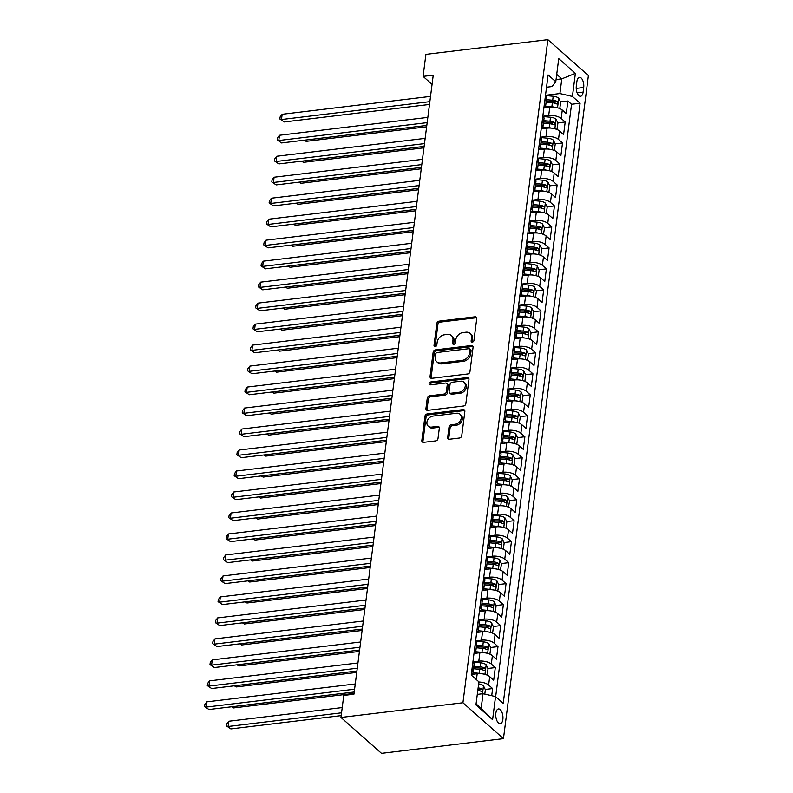 <?xml version="1.0" encoding="UTF-8"?>
<svg xmlns="http://www.w3.org/2000/svg" width="793" height="793" viewBox="0 0 793 793"><rect width="100%" height="100%" fill="white"/><g stroke="black" fill="none" stroke-linecap="round" stroke-linejoin="round"><path stroke-width="1.19" d="M472.36 342.13A1.596 1.239 -48.5 0 0 473.936 340.524L476.742 318.637A2.28 1.774 -48.5 0 0 476.256 317.17A2.28 1.774 -48.5 0 0 475.007 316.813L439.094 321.145A2.28 1.774 -48.5 0 0 436.834 323.445L434.029 345.332A1.596 1.239 -48.5 0 0 436.824 344.995L437.191 342.16A7.306 5.67 -48.5 0 1 444.417 334.805L447.411 334.438A7.306 5.67 -48.5 0 1 451.405 335.568A7.306 5.67 -48.5 0 1 452.952 340.266L452.585 343.091A1.596 1.239 -48.5 0 0 455.38 342.754L455.747 339.929A7.306 5.67 -48.5 0 1 462.973 332.564L465.967 332.208A7.306 5.67 -48.5 0 1 469.962 333.328A7.306 5.67 -48.5 0 1 471.508 338.026L471.141 340.861A1.596 1.239 -48.5 0 0 472.36 342.13M502.861 719.429A7.434 3.519 83.1 0 0 498.47 708.942A7.434 3.519 83.1 0 0 495.853 713.224A7.434 3.519 83.1 0 0 500.254 723.712A7.434 3.519 83.1 0 0 502.861 719.429M447.678 437.429A2.28 1.774 -48.5 0 0 448.154 438.896A2.28 1.774 -48.5 0 0 449.403 439.253L459.484 438.033A2.28 1.774 -48.5 0 0 461.744 435.734L464.857 411.428A2.28 1.774 -48.5 0 0 464.371 409.961A2.28 1.774 -48.5 0 0 463.122 409.604L427.209 413.936A2.28 1.774 -48.5 0 0 424.949 416.236L421.836 440.541A2.28 1.774 -48.5 0 0 422.312 442.008A2.28 1.774 -48.5 0 0 423.561 442.365L435.734 440.898A2.28 1.774 -48.5 0 0 437.994 438.598L439.332 428.19A2.28 1.774 -48.5 0 0 438.846 426.723A2.28 1.774 -48.5 0 0 437.597 426.376L431.561 427.1A6.106 4.748 -48.5 0 1 428.22 426.158A6.106 4.748 -48.5 0 1 427.516 420.26A6.106 4.748 -48.5 0 1 432.968 416.087L456.619 413.232A6.106 4.748 -48.5 0 1 459.96 414.174A6.106 4.748 -48.5 0 1 460.664 420.082A6.106 4.748 -48.5 0 1 455.202 424.255L451.267 424.731A2.28 1.774 -48.5 0 0 449.007 427.031L447.678 437.429L448.769 438.4A2.28 1.774 -48.5 0 0 448.838 439.233M547.874 39.65L425.9 54.36L423.085 76.386L433.246 75.166L353.946 694.202L343.775 695.431L340.96 717.457L462.934 702.757L547.874 39.65L588.396 75.543L503.456 738.64L462.934 702.757M467.692 373.979A2.28 1.774 -48.5 0 0 469.952 371.679L473.064 347.374A2.28 1.774 -48.5 0 0 472.578 345.907A2.28 1.774 -48.5 0 0 471.329 345.55L435.416 349.882A2.28 1.774 -48.5 0 0 433.156 352.181L430.044 376.487A2.28 1.774 -48.5 0 0 430.52 377.954A2.28 1.774 -48.5 0 0 431.769 378.311L467.692 373.979M468.96 379.401L465.848 403.706A2.28 1.774 -48.5 0 1 463.588 406.006L427.665 410.338A2.28 1.774 -48.5 0 1 426.416 409.981A2.28 1.774 -48.5 0 1 425.94 408.514L427.268 398.116A2.28 1.774 -48.5 0 1 429.528 395.816L444.09 394.062A2.28 1.774 -48.5 0 0 446.35 391.762L447.242 384.853A2.28 1.774 -48.5 0 0 446.756 383.386A2.28 1.774 -48.5 0 0 445.507 383.039L430.341 384.863A1.596 1.239 -48.5 0 1 430.708 381.978L467.226 377.577A2.28 1.774 -48.5 0 1 468.475 377.934A2.28 1.774 -48.5 0 1 468.96 379.401M491.71 695.709L492.622 688.572L485.227 689.464M477.812 690.356L479.795 690.118M478.883 682.02A9.298 3.856 7.3 0 1 488.627 685.033L489.697 676.637L493.692 680.176L495.308 667.587L487.913 668.479M480.34 669.391L482.481 669.133M472.995 661.848L478.794 661.154A9.298 3.856 7.3 0 1 491.313 664.048L492.384 655.652L496.378 659.201L497.994 646.602L490.599 647.494M483.036 648.406L485.167 648.149M475.681 640.863L481.49 640.169A9.298 3.856 7.3 0 1 493.999 643.064L495.07 634.668L499.075 638.216L500.68 625.618L493.296 626.51M485.722 627.422L487.854 627.164M478.377 619.878L484.176 619.184A9.298 3.856 7.3 0 1 496.686 622.079L497.766 613.683L501.761 617.232L503.377 604.633L495.982 605.525M488.409 606.437L490.55 606.179M481.064 598.893L486.862 598.2A9.298 3.856 7.3 0 1 499.372 601.094L500.452 592.698L504.447 596.247L506.063 583.648L498.668 584.54M491.095 585.452L493.236 585.194M483.75 577.909L489.549 577.215A9.298 3.856 7.3 0 1 502.058 580.109L503.139 571.723L507.133 575.262L508.749 562.673L501.354 563.555M493.781 564.477L495.922 564.22M486.436 556.924L492.235 556.23A9.298 3.856 7.3 0 1 504.754 559.124L505.825 550.739L509.82 554.277L511.435 541.688L504.041 542.571M496.477 543.492L498.609 543.235M489.122 535.939L494.931 535.245A9.298 3.856 7.3 0 1 507.441 538.14L508.511 529.754L512.516 533.293L514.122 520.704L506.737 521.586M499.164 522.508L501.295 522.25M491.819 514.954L497.617 514.26A9.298 3.856 7.3 0 1 510.127 517.155L511.207 508.769L515.202 512.308L516.818 499.719L509.423 500.611M501.85 501.523L503.981 501.265M494.505 493.98L500.304 493.276A9.298 3.856 7.3 0 1 512.813 496.17L513.894 487.784L517.888 491.323L519.504 478.734L512.109 479.626M504.536 480.538L506.677 480.28M497.191 472.995L502.99 472.291A9.298 3.856 7.3 0 1 515.5 475.195L516.58 466.799L520.575 470.338L522.19 457.749L514.796 458.641M507.223 459.553L509.364 459.296M499.877 452.01L505.676 451.306A9.298 3.856 7.3 0 1 518.196 454.211L519.266 445.815L523.261 449.353L524.877 436.765L517.482 437.657M509.909 438.569L512.05 438.311M502.564 431.025L508.372 430.321A9.298 3.856 7.3 0 1 520.882 433.226L521.953 424.83L525.957 428.369L527.563 415.78L520.178 416.672M512.605 417.584L514.736 417.326M505.25 410.04L511.059 409.337A9.298 3.856 7.3 0 1 523.568 412.241L524.639 403.845L528.644 407.384L530.249 394.795L522.865 395.687M515.291 396.599L517.423 396.341M507.946 389.056L513.745 388.352A9.298 3.856 7.3 0 1 526.255 391.256L527.335 382.86L531.33 386.399L532.946 373.81L525.551 374.702M517.978 375.614L520.119 375.357M510.633 368.071L516.431 367.367A9.298 3.856 7.3 0 1 528.941 370.272L530.021 361.876L534.016 365.414L535.632 352.826L528.237 353.718M520.664 354.63L522.805 354.372M513.319 347.086L519.118 346.382A9.298 3.856 7.3 0 1 531.637 349.287L532.708 340.891L536.702 344.43L538.318 331.841L530.923 332.733M523.35 333.645L525.491 333.387M516.005 326.101L521.804 325.398A9.298 3.856 7.3 0 1 534.323 328.302L535.394 319.906L539.389 323.445L541.004 310.856L533.62 311.748M526.046 312.66L528.178 312.402M518.691 305.117L524.5 304.413A9.298 3.856 7.3 0 1 537.01 307.317L538.08 298.921L542.085 302.46L543.691 289.871L536.306 290.763M528.733 291.675L530.864 291.418M521.388 284.132L527.186 283.428A9.298 3.856 7.3 0 1 539.696 286.332L540.776 277.937L544.771 281.475L546.387 268.886L538.992 269.779M531.419 270.691L533.56 270.433M524.074 263.147L529.873 262.443A9.298 3.856 7.3 0 1 542.382 265.348L543.463 256.952L547.457 260.491L549.073 247.902L541.678 248.794M534.105 249.706L536.246 249.448M526.76 242.162L532.559 241.459A9.298 3.856 7.3 0 1 545.069 244.363L546.149 235.967L550.144 239.506L551.759 226.917L544.365 227.809M536.792 228.721L538.933 228.463M529.446 221.178L535.245 220.474A9.298 3.856 7.3 0 1 547.765 223.378L548.835 214.982L552.83 218.521L554.446 205.932L547.051 206.824M539.488 207.736L541.619 207.479M532.133 200.193L537.941 199.499A9.298 3.856 7.3 0 1 550.451 202.393L551.522 193.998L555.526 197.536L557.132 184.947L549.747 185.84M542.174 186.751L544.305 186.494M534.829 179.208L540.628 178.514A9.298 3.856 7.3 0 1 553.137 181.409L554.218 173.013L558.213 176.552L559.828 163.963L552.434 164.855M544.86 165.767L546.992 165.509M537.515 158.223L543.314 157.529A9.298 3.856 7.3 0 1 555.824 160.424L556.904 152.028L560.899 155.567L562.515 142.978L555.12 143.87M547.547 144.782L549.688 144.524M540.202 137.239L546 136.545A9.298 3.856 7.3 0 1 558.51 139.439L559.59 131.043L563.585 134.592L565.201 121.993L561.206 118.454A9.298 3.856 -172.7 0 0 548.687 115.56L542.888 116.254M550.233 123.797L552.374 123.539M557.806 122.885L565.201 121.993M489.697 676.637A9.298 3.856 -172.7 0 0 477.188 673.743L471.31 674.446M492.384 655.652A9.298 3.856 -172.7 0 0 479.874 652.758L473.996 653.462M495.07 634.668A9.298 3.856 -172.7 0 0 482.56 631.773L476.692 632.477M497.766 613.683A9.298 3.856 -172.7 0 0 485.247 610.788L479.378 611.492M500.452 592.698A9.298 3.856 -172.7 0 0 487.933 589.804L482.065 590.507M503.139 571.723A9.298 3.856 -172.7 0 0 490.629 568.819L484.751 569.523M505.825 550.739A9.298 3.856 -172.7 0 0 493.315 547.834L487.437 548.538M508.511 529.754A9.298 3.856 -172.7 0 0 496.002 526.849L490.133 527.563M511.207 508.769A9.298 3.856 -172.7 0 0 498.688 505.865L492.82 506.578M513.894 487.784A9.298 3.856 -172.7 0 0 501.374 484.88L495.506 485.594M516.58 466.799A9.298 3.856 -172.7 0 0 504.07 463.895L498.192 464.609M519.266 445.815A9.298 3.856 -172.7 0 0 506.757 442.91L500.879 443.624M521.953 424.83A9.298 3.856 -172.7 0 0 509.443 421.926L503.565 422.639M524.639 403.845A9.298 3.856 -172.7 0 0 512.129 400.941L506.261 401.654M527.335 382.86A9.298 3.856 -172.7 0 0 514.816 379.956L508.947 380.67M530.021 361.876A9.298 3.856 -172.7 0 0 517.512 358.971L511.634 359.685M532.708 340.891A9.298 3.856 -172.7 0 0 520.198 337.987L514.32 338.7M535.394 319.906A9.298 3.856 -172.7 0 0 522.884 317.012L517.006 317.715M538.08 298.921A9.298 3.856 -172.7 0 0 525.571 296.027L519.702 296.731M540.776 277.937A9.298 3.856 -172.7 0 0 528.257 275.042L522.389 275.746M543.463 256.952A9.298 3.856 -172.7 0 0 530.943 254.057L525.075 254.761M546.149 235.967A9.298 3.856 -172.7 0 0 533.639 233.073L527.761 233.776M548.835 214.982A9.298 3.856 -172.7 0 0 536.326 212.088L530.448 212.792M551.522 193.998A9.298 3.856 -172.7 0 0 539.012 191.103L533.144 191.807M554.218 173.013A9.298 3.856 -172.7 0 0 541.698 170.118L535.83 170.822M556.904 152.028A9.298 3.856 -172.7 0 0 544.385 149.134L538.516 149.837M559.59 131.043A9.298 3.856 -172.7 0 0 547.081 128.149L541.203 128.853M576.908 81.481L576.313 86.1A7.206 3.41 83.1 0 0 580.575 96.26A7.206 3.41 83.1 0 0 583.103 92.117L583.698 87.498A7.206 3.41 83.1 0 0 579.435 77.337A7.206 3.41 83.1 0 0 576.908 81.481M476.078 703.887L481.153 708.387L483.036 693.697L495.546 696.591L503.218 703.381L580.099 103.229L572.427 96.439L559.917 93.544L545.574 95.269M495.546 696.591L492.592 719.677L475.939 704.937L478.903 681.851L471.23 675.061L548.112 74.909L555.784 81.699L558.738 58.613L575.381 73.362L572.427 96.439M495.665 696.7L571.555 104.26L567.887 101.008L566.271 113.607L562.277 110.058A9.298 3.856 -172.7 0 0 549.767 107.164L543.889 107.868M543.909 107.759A9.298 3.856 -172.7 0 0 545.643 105.875A9.298 3.856 -172.7 0 0 544.553 103.714L544.434 103.605M545.643 105.875L546.724 97.48A9.298 3.856 -172.7 0 0 545.634 95.319L545.515 95.219M471.855 670.184L471.974 670.293A9.298 3.856 7.3 0 1 473.064 672.454A9.298 3.856 7.3 0 1 471.329 674.337M473.064 672.454L474.145 664.058A9.298 3.856 -172.7 0 0 473.054 661.897L472.935 661.798M474.541 649.199L474.66 649.308A9.298 3.856 7.3 0 1 475.75 651.469A9.298 3.856 7.3 0 1 474.016 653.353M475.75 651.469L476.831 643.073A9.298 3.856 -172.7 0 0 475.741 640.913L475.622 640.813M477.237 628.215L477.346 628.324A9.298 3.856 7.3 0 1 478.447 630.485A9.298 3.856 7.3 0 1 476.702 632.368M478.447 630.485L479.517 622.089A9.298 3.856 -172.7 0 0 478.427 619.928L478.308 619.829M479.924 607.23L480.043 607.339A9.298 3.856 7.3 0 1 481.133 609.5A9.298 3.856 7.3 0 1 479.388 611.383M481.133 609.5L482.203 601.104A9.298 3.856 -172.7 0 0 481.113 598.943L480.994 598.844M482.61 586.245L482.729 586.354A9.298 3.856 7.3 0 1 483.819 588.515A9.298 3.856 7.3 0 1 482.075 590.398M483.819 588.515L484.89 580.119A9.298 3.856 -172.7 0 0 483.799 577.958L483.69 577.859M485.296 565.26L485.415 565.369A9.298 3.856 7.3 0 1 486.505 567.53A9.298 3.856 7.3 0 1 484.771 569.414M486.505 567.53L487.586 559.134A9.298 3.856 -172.7 0 0 486.496 556.973L486.377 556.874M487.982 544.285L488.101 544.385A9.298 3.856 7.3 0 1 489.192 546.546A9.298 3.856 7.3 0 1 487.457 548.429M489.192 546.546L490.272 538.15A9.298 3.856 -172.7 0 0 489.182 535.989L489.063 535.89M490.679 523.301L490.788 523.4A9.298 3.856 7.3 0 1 491.888 525.561A9.298 3.856 7.3 0 1 490.143 527.444M491.888 525.561L492.959 517.165A9.298 3.856 -172.7 0 0 491.868 515.004L491.749 514.905M493.365 502.316L493.484 502.415A9.298 3.856 7.3 0 1 494.574 504.576A9.298 3.856 7.3 0 1 492.83 506.459M494.574 504.576L495.645 496.18A9.298 3.856 -172.7 0 0 494.554 494.019L494.435 493.92M496.051 481.331L496.17 481.43A9.298 3.856 7.3 0 1 497.261 483.591A9.298 3.856 7.3 0 1 495.516 485.475M497.261 483.591L498.331 475.195A9.298 3.856 -172.7 0 0 497.241 473.034L497.122 472.935M498.738 460.346L498.856 460.446A9.298 3.856 7.3 0 1 499.947 462.606A9.298 3.856 7.3 0 1 498.212 464.49M499.947 462.606L501.027 454.211A9.298 3.856 -172.7 0 0 499.927 452.05L499.818 451.951M501.424 439.362L501.543 439.461A9.298 3.856 7.3 0 1 502.633 441.622A9.298 3.856 7.3 0 1 500.898 443.505M502.633 441.622L503.714 433.236A9.298 3.856 -172.7 0 0 502.623 431.065L502.504 430.966M504.12 418.377L504.229 418.476A9.298 3.856 7.3 0 1 505.329 420.637A9.298 3.856 7.3 0 1 503.585 422.53M505.329 420.637L506.4 412.251A9.298 3.856 -172.7 0 0 505.31 410.08L505.191 409.981M506.806 397.392L506.925 397.491A9.298 3.856 7.3 0 1 508.016 399.652A9.298 3.856 7.3 0 1 506.271 401.545M508.016 399.652L509.086 391.266A9.298 3.856 -172.7 0 0 507.996 389.095L507.877 388.996M509.493 376.407L509.612 376.506A9.298 3.856 7.3 0 1 510.702 378.667A9.298 3.856 7.3 0 1 508.957 380.561M510.702 378.667L511.772 370.281A9.298 3.856 -172.7 0 0 510.682 368.121L510.563 368.011M512.179 355.423L512.298 355.522A9.298 3.856 7.3 0 1 513.388 357.683A9.298 3.856 7.3 0 1 511.644 359.576M513.388 357.683L514.469 349.297A9.298 3.856 -172.7 0 0 513.368 347.136L513.259 347.027M514.865 334.438L514.984 334.537A9.298 3.856 7.3 0 1 516.074 336.698A9.298 3.856 7.3 0 1 514.34 338.591M516.074 336.698L517.155 328.312A9.298 3.856 -172.7 0 0 516.065 326.151L515.946 326.042M517.551 313.453L517.67 313.552A9.298 3.856 7.3 0 1 518.761 315.723A9.298 3.856 7.3 0 1 517.026 317.606M518.761 315.723L519.841 307.327A9.298 3.856 -172.7 0 0 518.751 305.166L518.632 305.057M520.248 292.468L520.357 292.567A9.298 3.856 7.3 0 1 521.457 294.738A9.298 3.856 7.3 0 1 519.712 296.622M521.457 294.738L522.528 286.342A9.298 3.856 -172.7 0 0 521.437 284.181L521.318 284.072M522.934 271.484L523.053 271.593A9.298 3.856 7.3 0 1 524.143 273.754A9.298 3.856 7.3 0 1 522.399 275.637M524.143 273.754L525.214 265.358A9.298 3.856 -172.7 0 0 524.123 263.197L524.004 263.088M525.62 250.499L525.739 250.608A9.298 3.856 7.3 0 1 526.83 252.769A9.298 3.856 7.3 0 1 525.085 254.652M526.83 252.769L527.91 244.373A9.298 3.856 -172.7 0 0 526.81 242.212L526.701 242.103M528.307 229.514L528.425 229.623A9.298 3.856 7.3 0 1 529.516 231.784A9.298 3.856 7.3 0 1 527.781 233.667M529.516 231.784L530.596 223.388A9.298 3.856 -172.7 0 0 529.506 221.227L529.387 221.118M530.993 208.529L531.112 208.638A9.298 3.856 7.3 0 1 532.202 210.799A9.298 3.856 7.3 0 1 530.467 212.683M532.202 210.799L533.283 202.403A9.298 3.856 -172.7 0 0 532.192 200.242L532.073 200.133M533.689 187.544L533.798 187.654A9.298 3.856 7.3 0 1 534.898 189.814A9.298 3.856 7.3 0 1 533.154 191.698M534.898 189.814L535.969 181.419A9.298 3.856 -172.7 0 0 534.879 179.258L534.76 179.149M536.375 166.56L536.494 166.669A9.298 3.856 7.3 0 1 537.585 168.83A9.298 3.856 7.3 0 1 535.84 170.713M537.585 168.83L538.655 160.434A9.298 3.856 -172.7 0 0 537.565 158.273L537.446 158.164M539.062 145.575L539.181 145.684A9.298 3.856 7.3 0 1 540.271 147.845A9.298 3.856 7.3 0 1 538.526 149.728M540.271 147.845L541.341 139.449A9.298 3.856 -172.7 0 0 540.251 137.288L540.132 137.189M541.748 124.59L541.867 124.699A9.298 3.856 7.3 0 1 542.957 126.86A9.298 3.856 7.3 0 1 541.222 128.744M542.957 126.86L544.038 118.464A9.298 3.856 -172.7 0 0 542.937 116.303L542.828 116.204M558.51 139.439L562.515 142.978M555.824 160.424L559.828 163.963M553.137 181.409L557.132 184.947M550.451 202.393L554.446 205.932M547.765 223.378L551.759 226.917M545.069 244.363L549.073 247.902M542.382 265.348L546.387 268.886M539.696 286.332L543.691 289.871M537.01 307.317L541.004 310.856M534.323 328.302L538.318 331.841M531.637 349.287L535.632 352.826M528.941 370.272L532.946 373.81M526.255 391.256L530.249 394.795M523.568 412.241L527.563 415.78M520.882 433.226L524.877 436.765M518.196 454.211L522.19 457.749M515.5 475.195L519.504 478.734M512.813 496.17L516.818 499.719M510.127 517.155L514.122 520.704M507.441 538.14L511.435 541.688M504.754 559.124L508.749 562.673M502.058 580.109L506.063 583.648M499.372 601.094L503.377 604.633M496.686 622.079L500.68 625.618M493.999 643.064L497.994 646.602M491.313 664.048L495.308 667.587M488.627 685.033L492.622 688.572M483.036 693.697L477.297 694.39M559.917 93.544L561.801 78.854L556.726 74.354M556.062 79.548L561.801 78.854L575.381 73.362M546.536 87.22L552.027 86.556L555.784 81.699M340.96 717.457L381.483 753.35L503.456 738.64M423.085 76.386L432.066 84.345M552.919 102.812L555.06 102.555M560.492 101.9L567.887 101.008M571.555 104.26L580.099 103.229M492.592 719.677L481.153 708.387M472.231 342.14A1.596 1.239 -48.5 0 1 472.241 341.833L472.598 338.998A7.306 5.67 -48.5 0 0 471.062 334.299L469.962 333.328M451.405 335.568L452.506 336.539A7.306 5.67 -48.5 0 1 454.042 341.238L453.685 344.063A1.596 1.239 -48.5 0 0 453.675 344.38M476.672 317.805A2.28 1.774 -48.5 0 0 476.107 317.785L440.184 322.117A2.28 1.774 -48.5 0 0 437.924 324.416L435.129 346.303A1.596 1.239 -48.5 0 0 435.119 346.62M472.995 346.541A2.28 1.774 -48.5 0 0 472.42 346.521L436.507 350.853A2.28 1.774 -48.5 0 0 434.247 353.153L431.134 377.458A2.28 1.774 -48.5 0 0 431.204 378.291M469.981 349.971A1.596 1.239 -48.5 0 0 468.762 348.702L437.24 352.498A1.596 1.239 -48.5 0 0 435.654 354.114L435.278 357.098A7.306 5.67 -48.5 0 0 436.814 361.796A7.306 5.67 -48.5 0 0 440.819 362.916L462.369 360.319A7.306 5.67 -48.5 0 0 469.595 352.954L469.981 349.971L471.072 350.942A1.596 1.239 -48.5 0 0 470.735 349.911L469.634 348.95M436.814 361.796L437.914 362.768A7.306 5.67 -48.5 0 0 441.909 363.888L440.819 362.916M471.072 350.942L470.685 353.926A7.306 5.67 -48.5 0 1 463.459 361.291L441.909 363.888M446.756 383.386L447.847 384.357A2.28 1.774 -48.5 0 1 448.332 385.824L447.45 392.723A2.28 1.774 -48.5 0 1 445.19 395.023L430.619 396.787A2.28 1.774 -48.5 0 0 428.369 399.087L427.031 409.485A2.28 1.774 -48.5 0 0 427.1 410.318M468.891 378.568A2.28 1.774 -48.5 0 0 468.326 378.548L431.808 382.95A1.596 1.239 -48.5 0 0 430.222 384.873M459.206 392.238A6.106 4.748 -48.5 0 0 464.668 388.064A6.106 4.748 -48.5 0 0 463.964 382.157A6.106 4.748 -48.5 0 0 460.624 381.215L452.288 382.216A2.28 1.774 -48.5 0 0 450.027 384.516L449.145 391.425A2.28 1.774 -48.5 0 0 449.631 392.892A2.28 1.774 -48.5 0 0 450.88 393.239L459.206 392.238L460.307 393.209A6.106 4.748 -48.5 0 0 465.759 389.036A6.106 4.748 -48.5 0 0 465.055 383.128L463.964 382.157M449.631 392.892L450.721 393.853A2.28 1.774 -48.5 0 0 451.97 394.21L450.88 393.239M460.307 393.209L451.97 394.21M459.96 414.174L461.05 415.145A6.106 4.748 -48.5 0 1 461.754 421.053A6.106 4.748 -48.5 0 1 456.302 425.226L452.357 425.702A2.28 1.774 -48.5 0 0 450.097 428.002L448.769 438.4M428.22 426.158L429.31 427.13A6.106 4.748 -48.5 0 0 432.661 428.071L431.561 427.1M439.263 427.368A2.28 1.774 -48.5 0 0 438.688 427.348L432.661 428.071M464.787 410.596A2.28 1.774 -48.5 0 0 464.222 410.576L428.299 414.908A2.28 1.774 -48.5 0 0 426.039 417.207L422.927 441.513A2.28 1.774 -48.5 0 0 422.996 442.345M559.818 108.472L560.631 102.178L558.708 98.134A6.156 2.557 -172.7 0 0 553.197 96.25L545.881 95.566M554.287 107.174A6.156 2.557 -172.7 0 0 551.859 106.738L545.584 106.153M546.764 107.521L544.652 107.323M304.76 140.133L306.128 141.352L426.624 126.821M546.119 102.168L552.364 102.753A6.156 2.557 7.3 0 1 556.795 103.942C558.084 103.814 558.193 102.981 557.122 101.425A6.156 2.557 -172.7 0 0 552.691 100.235L546.446 99.65M546.288 100.899L552.771 101.504A3.142 1.299 7.3 0 1 554.198 101.782L557.122 101.425M306.128 141.352L304.234 140.202M429.856 101.643L281.485 119.525L282.159 114.281L430.53 96.389M429.499 104.438L284.231 121.953L279.87 119L280.137 116.898L282.159 114.281M284.231 121.953L279.87 119M556.904 129.467L557.935 123.163L556.012 119.119A6.156 2.557 -172.7 0 0 550.511 117.235L543.195 116.541M551.591 128.159A6.156 2.557 -172.7 0 0 549.162 127.723L542.898 127.138M544.077 128.506L541.966 128.307M302.074 161.118L303.441 162.337L423.938 147.805M543.433 123.153L549.678 123.738A6.156 2.557 7.3 0 1 554.109 124.927C555.397 124.798 555.506 123.956 554.436 122.409A6.156 2.557 -172.7 0 0 549.995 121.22L543.76 120.635M543.601 121.884L550.084 122.489A3.142 1.299 7.3 0 1 551.512 122.766L554.436 122.409M303.441 162.337L301.548 161.187M554.218 150.452L555.249 144.148L553.326 140.103A6.156 2.557 -172.7 0 0 547.824 138.22L540.509 137.526M548.905 149.143A6.156 2.557 -172.7 0 0 546.476 148.707L540.211 148.122M541.391 149.49L539.28 149.292M299.387 182.103L300.755 183.322L421.252 168.79M540.747 144.138L546.992 144.722A6.156 2.557 7.3 0 1 551.422 145.912C552.711 145.783 552.81 144.941 551.75 143.394A6.156 2.557 -172.7 0 0 547.309 142.205L541.064 141.62M540.905 142.869L547.398 143.474A3.142 1.299 7.3 0 1 548.815 143.751L551.75 143.394M300.755 183.322L298.862 182.172M551.759 171.427L552.562 165.132L550.639 161.088A6.156 2.557 -172.7 0 0 545.138 159.205L537.823 158.511M546.218 170.128A6.156 2.557 -172.7 0 0 543.79 169.692L537.525 169.107M538.705 170.475L536.583 170.277M296.701 203.087L298.069 204.307L418.565 189.775M538.06 165.122L544.305 165.707A6.156 2.557 7.3 0 1 548.736 166.897C550.015 166.768 550.124 165.925 549.053 164.379A6.156 2.557 -172.7 0 0 544.622 163.189L538.378 162.605M538.219 163.854L544.712 164.458A3.142 1.299 7.3 0 1 546.129 164.736L549.053 164.379M298.069 204.307L296.176 203.157M548.845 192.421L549.876 186.117L547.953 182.073A6.156 2.557 -172.7 0 0 542.442 180.189L535.136 179.496M543.532 191.113A6.156 2.557 -172.7 0 0 541.104 190.677L534.829 190.092M536.018 191.46L533.897 191.262M294.005 224.072L295.383 225.291L415.879 210.76M535.374 186.107L541.609 186.692A6.156 2.557 7.3 0 1 546.05 187.882C547.329 187.753 547.438 186.91 546.367 185.364A6.156 2.557 -172.7 0 0 541.936 184.174L535.691 183.589M535.533 184.828L542.015 185.443A3.142 1.299 7.3 0 1 543.443 185.721L546.367 185.364M295.383 225.291L293.489 224.141M427.169 122.628L278.799 140.51L279.473 135.266L427.833 117.374M426.803 125.423L281.535 142.938L277.183 139.984L277.451 137.883L279.473 135.266M281.535 142.938L277.183 139.984M424.473 143.612L276.113 161.494L276.787 156.251L425.147 138.359M424.116 146.408L278.849 163.923L274.497 160.969L274.765 158.868L276.787 156.251M278.849 163.923L274.497 160.969M421.787 164.597L273.426 182.479L274.1 177.236L422.461 159.343M421.43 167.392L276.162 184.908L271.801 181.954L272.078 179.852L274.1 177.236M276.162 184.908L271.801 181.954M419.101 185.582L270.74 203.464L271.404 198.22L419.775 180.328M418.744 188.377L273.476 205.893L269.114 202.939L269.382 200.837L271.404 198.22M273.476 205.893L269.114 202.939M546.377 213.396L547.19 207.102L545.267 203.058A6.156 2.557 -172.7 0 0 539.755 201.174L532.45 200.48M540.846 212.098A6.156 2.557 -172.7 0 0 538.417 211.662L532.143 211.077M533.322 212.445L531.211 212.246M291.318 245.057L292.686 246.276L413.183 231.744M532.678 207.092L538.923 207.677A6.156 2.557 7.3 0 1 543.354 208.866C544.642 208.737 544.751 207.895 543.681 206.349A6.156 2.557 -172.7 0 0 539.25 205.159L533.005 204.574M532.846 205.813L539.329 206.428A3.142 1.299 7.3 0 1 540.757 206.705L543.681 206.349M292.686 246.276L290.793 245.126M416.414 206.567L268.044 224.449L268.718 219.205L417.088 201.313M416.057 209.362L270.79 226.877L266.428 223.923L266.696 221.822L268.718 219.205M270.79 226.877L266.428 223.923M543.463 234.391L544.494 228.087L542.571 224.042A6.156 2.557 -172.7 0 0 537.069 222.159L529.754 221.465M538.16 233.083A6.156 2.557 -172.7 0 0 535.721 232.646L529.456 232.062M530.636 233.429L528.525 233.231M288.632 266.042L290 267.261L410.496 252.729M529.992 228.077L536.237 228.662A6.156 2.557 7.3 0 1 540.667 229.851C541.956 229.722 542.065 228.88 540.995 227.333A6.156 2.557 -172.7 0 0 536.564 226.144L530.319 225.559M530.16 226.798L536.643 227.413A3.142 1.299 7.3 0 1 538.07 227.69L540.995 227.333M290 267.261L288.107 266.111M413.728 227.541L265.358 245.433L266.032 240.19L414.392 222.298M413.361 230.347L268.103 247.862L263.742 244.908L264.01 242.807L266.032 240.19M268.103 247.862L263.742 244.908M540.776 255.376L541.807 249.071L539.884 245.027A6.156 2.557 -172.7 0 0 534.383 243.134L527.067 242.45M535.463 254.067A6.156 2.557 -172.7 0 0 533.035 253.631L526.77 253.046M527.95 254.414L525.838 254.216M285.946 287.026L287.314 288.246L407.81 273.714M527.305 249.061L533.55 249.646A6.156 2.557 7.3 0 1 537.981 250.836C539.27 250.707 539.369 249.864 538.308 248.318A6.156 2.557 -172.7 0 0 533.867 247.129L527.623 246.544M527.464 247.783L533.957 248.397A3.142 1.299 7.3 0 1 535.374 248.675L538.308 248.318M287.314 288.246L285.421 287.086M411.032 248.526L262.671 266.418L263.345 261.175L411.706 243.282M410.675 251.331L265.407 268.847L261.056 265.893L261.323 263.791L263.345 261.175M265.407 268.847L261.056 265.893M538.318 276.351L539.121 270.056L537.198 266.012A6.156 2.557 -172.7 0 0 531.697 264.119L524.381 263.435M532.777 275.052A6.156 2.557 -172.7 0 0 530.348 274.616L524.084 274.031M525.263 275.399L523.152 275.201M283.26 308.011L284.628 309.23L405.124 294.699M524.619 270.046L530.864 270.631A6.156 2.557 7.3 0 1 535.295 271.821C536.574 271.692 536.683 270.849 535.612 269.303A6.156 2.557 -172.7 0 0 531.181 268.113L524.936 267.528M524.778 268.768L531.27 269.382A3.142 1.299 7.3 0 1 532.688 269.66L535.612 269.303M284.628 309.23L282.734 308.071M408.345 269.511L259.985 287.403L260.659 282.159L409.019 264.267M407.989 272.316L262.721 289.832L258.369 286.878L258.637 284.776L260.659 282.159M262.721 289.832L258.369 286.878M535.404 297.345L536.435 291.041L534.512 286.997A6.156 2.557 -172.7 0 0 529 285.103L521.695 284.419M530.091 296.037A6.156 2.557 -172.7 0 0 527.662 295.601L521.398 295.016M522.577 296.384L520.456 296.185M280.563 328.996L281.941 330.215L402.438 315.683M521.933 291.031L528.168 291.616A6.156 2.557 7.3 0 1 532.609 292.805C533.887 292.676 533.996 291.834 532.926 290.288A6.156 2.557 -172.7 0 0 528.495 289.098L522.25 288.513M522.091 289.752L528.584 290.367A3.142 1.299 7.3 0 1 530.002 290.644L532.926 290.288M281.941 330.215L280.048 329.055M405.659 290.496L257.299 308.388L257.973 303.144L406.333 285.252M405.302 293.301L260.035 310.816L255.673 307.862L255.941 305.761L257.973 303.144M260.035 310.816L255.673 307.862M532.718 318.33L533.748 312.016L531.825 307.981A6.156 2.557 -172.7 0 0 526.314 306.088L519.009 305.404M527.404 317.022A6.156 2.557 -172.7 0 0 524.976 316.585L518.701 315.991M519.881 317.369L517.77 317.17M277.877 349.981L279.255 351.2L399.741 336.668M519.237 312.016L525.481 312.601A6.156 2.557 7.3 0 1 529.912 313.79C531.201 313.661 531.31 312.819 530.239 311.272A6.156 2.557 -172.7 0 0 525.809 310.083L519.564 309.488M519.405 310.737L525.888 311.352A3.142 1.299 7.3 0 1 527.315 311.629L530.239 311.272M279.255 351.2L277.352 350.04M402.973 311.48L254.612 329.373L255.277 324.129L403.647 306.237M402.616 314.286L257.348 331.791L252.987 328.847L253.254 326.746L255.277 324.129M257.348 331.791L252.987 328.847M530.031 339.315L531.052 333.001L529.129 328.966A6.156 2.557 -172.7 0 0 523.628 327.073L516.312 326.389M524.718 338.006A6.156 2.557 -172.7 0 0 522.29 337.57L516.015 336.975M517.195 338.353L515.083 338.155M275.191 370.965L276.559 372.175L397.055 357.653M516.55 332.991L522.795 333.585A6.156 2.557 7.3 0 1 527.226 334.775C528.515 334.646 528.624 333.803 527.553 332.257A6.156 2.557 -172.7 0 0 523.122 331.068L516.877 330.473M516.719 331.722L523.202 332.336A3.142 1.299 7.3 0 1 524.629 332.604L527.553 332.257M276.559 372.175L274.665 371.025M400.287 332.465L251.916 350.357L252.59 345.114L400.951 327.222M399.93 335.27L254.662 352.776L250.301 349.832L250.568 347.731L252.59 345.114M254.662 352.776L250.301 349.832M527.563 360.28L528.366 353.985L526.443 349.951A6.156 2.557 -172.7 0 0 520.942 348.058L513.626 347.374M522.022 358.991A6.156 2.557 -172.7 0 0 519.593 358.555L513.329 357.96M514.508 359.338L512.397 359.14M272.505 391.95L273.872 393.159L394.369 378.638M513.864 353.975L520.109 354.57A6.156 2.557 7.3 0 1 524.54 355.76C525.828 355.631 525.928 354.788 524.867 353.242A6.156 2.557 -172.7 0 0 520.426 352.052L514.191 351.458M514.023 352.707L520.515 353.321A3.142 1.299 7.3 0 1 521.943 353.589L524.867 353.242M273.872 393.159L271.979 392.01M397.6 353.45L249.23 371.342L249.904 366.098L398.264 348.206M397.234 356.255L251.966 373.761L247.614 370.817L247.882 368.715L249.904 366.098M251.966 373.761L247.614 370.817M394.904 374.435L246.544 392.327L247.218 387.073L395.578 369.191M394.547 377.23L249.28 394.745L244.928 391.792L245.196 389.7L247.218 387.073M249.28 394.745L244.928 391.792M392.218 395.42L243.857 413.312L244.531 408.058L392.892 390.176M391.861 398.215L246.593 415.73L242.232 412.776L242.499 410.685L244.531 408.058M246.593 415.73L242.232 412.776M524.877 381.264L525.68 374.97L523.757 370.936A6.156 2.557 -172.7 0 0 518.255 369.042L510.94 368.358M519.336 379.976A6.156 2.557 -172.7 0 0 516.907 379.54L510.642 378.945M511.822 380.323L509.711 380.125M269.818 412.935L271.186 414.144L391.683 399.622M511.178 374.96L517.423 375.555A6.156 2.557 7.3 0 1 521.853 376.744C523.132 376.616 523.241 375.773 522.171 374.227A6.156 2.557 -172.7 0 0 517.74 373.027L511.495 372.442M511.336 373.691L517.829 374.306A3.142 1.299 7.3 0 1 519.246 374.574L522.171 374.227M271.186 414.144L269.293 412.994M521.963 402.269L522.993 395.955L521.07 391.92A6.156 2.557 -172.7 0 0 515.569 390.027L508.254 389.343M516.649 400.961A6.156 2.557 -172.7 0 0 514.221 400.524L507.956 399.93M509.136 401.308L507.014 401.109M267.122 433.92L268.5 435.129L388.996 420.607M508.491 395.945L514.726 396.53A6.156 2.557 7.3 0 1 519.167 397.729C520.446 397.6 520.555 396.758 519.484 395.211A6.156 2.557 -172.7 0 0 515.053 394.012L508.809 393.427M508.65 394.676L515.143 395.291A3.142 1.299 7.3 0 1 516.56 395.558L519.484 395.211M268.5 435.129L266.607 433.979M519.276 423.254L520.307 416.94L518.384 412.905A6.156 2.557 -172.7 0 0 512.873 411.012L505.567 410.328M513.963 421.945A6.156 2.557 -172.7 0 0 511.535 421.509L505.26 420.914M506.449 422.292L504.328 422.094M264.436 454.904L265.814 456.114L386.3 441.592M505.795 416.93L512.04 417.514A6.156 2.557 7.3 0 1 516.481 418.714C517.76 418.585 517.869 417.742 516.798 416.196A6.156 2.557 -172.7 0 0 512.367 414.997L506.122 414.412M505.964 415.661L512.447 416.266A3.142 1.299 7.3 0 1 513.874 416.543L516.798 416.196M265.814 456.114L263.91 454.964M389.532 416.404L241.171 434.296L241.835 429.043L390.206 411.161M389.175 419.2L243.907 436.715L239.545 433.761L239.813 431.67L241.835 429.043M243.907 436.715L239.545 433.761M516.808 444.219L517.611 437.924L515.698 433.89A6.156 2.557 -172.7 0 0 510.186 431.997L502.871 431.313M511.277 442.93A6.156 2.557 -172.7 0 0 508.848 442.494L502.574 441.899M503.753 443.277L501.642 443.079M261.749 475.889L263.117 477.099L383.614 462.577M503.109 437.914L509.354 438.499A6.156 2.557 7.3 0 1 513.785 439.699C515.073 439.57 515.182 438.727 514.112 437.181A6.156 2.557 -172.7 0 0 509.681 435.981L503.436 435.397M503.277 436.646L509.76 437.25A3.142 1.299 7.3 0 1 511.188 437.528L514.112 437.181M263.117 477.099L261.224 475.949M386.845 437.389L238.475 455.281L239.149 450.027L387.519 432.145M386.488 440.184L241.221 457.7L236.859 454.746L237.127 452.654L239.149 450.027M241.221 457.7L236.859 454.746M514.122 465.204L514.925 458.909L513.002 454.875A6.156 2.557 -172.7 0 0 507.5 452.981L500.185 452.297M508.581 463.915A6.156 2.557 -172.7 0 0 506.152 463.479L499.887 462.884M501.067 464.262L498.956 464.064M259.063 496.874L260.431 498.083L380.927 483.561M500.423 458.899L506.668 459.484A6.156 2.557 7.3 0 1 511.098 460.683C512.387 460.545 512.496 459.712 511.426 458.166A6.156 2.557 -172.7 0 0 506.985 456.966L500.75 456.381M500.581 457.63L507.074 458.235A3.142 1.299 7.3 0 1 508.501 458.513L511.426 458.166M260.431 498.083L258.538 496.933M384.159 458.374L235.789 476.266L236.463 471.012L384.823 453.13M383.792 461.169L238.524 478.685L234.173 475.731L234.441 473.639L236.463 471.012M238.524 478.685L234.173 475.731M511.207 486.208L512.238 479.894L510.315 475.859A6.156 2.557 -172.7 0 0 504.814 473.966L497.498 473.282M505.894 484.9A6.156 2.557 -172.7 0 0 503.466 484.464L497.201 483.869M498.381 485.247L496.269 485.048M256.377 517.859L257.745 519.068L378.241 504.546M497.736 479.884L503.981 480.469A6.156 2.557 7.3 0 1 508.412 481.668C509.701 481.529 509.8 480.697 508.729 479.15A6.156 2.557 -172.7 0 0 504.298 477.951L498.054 477.366M497.895 478.615L504.388 479.22A3.142 1.299 7.3 0 1 505.805 479.497L508.729 479.15M257.745 519.068L255.852 517.918M381.463 479.359L233.102 497.251L233.776 491.997L382.137 474.115M381.106 482.154L235.838 499.669L231.487 496.715L231.754 494.624L233.776 491.997M235.838 499.669L231.487 496.715M508.521 507.193L509.552 500.879L507.629 496.844A6.156 2.557 -172.7 0 0 502.128 494.951L494.812 494.267M503.208 505.884A6.156 2.557 -172.7 0 0 500.779 505.438L494.515 504.854M495.694 506.231L493.573 506.033M253.681 538.843L255.059 540.053L375.555 525.531M495.05 500.869L501.295 501.454A6.156 2.557 7.3 0 1 505.726 502.653C507.005 502.514 507.114 501.682 506.043 500.135A6.156 2.557 -172.7 0 0 501.612 498.936L495.367 498.351M495.209 499.6L501.701 500.205A3.142 1.299 7.3 0 1 503.119 500.482L506.043 500.135M255.059 540.053L253.165 538.903M378.776 500.343L230.416 518.225L231.09 512.982L379.45 495.1M378.42 503.139L233.152 520.654L228.79 517.7L229.068 515.609L231.09 512.982M233.152 520.654L228.79 517.7M506.053 528.158L506.866 521.863L504.943 517.829A6.156 2.557 -172.7 0 0 499.431 515.936L492.126 515.252M500.522 526.869A6.156 2.557 -172.7 0 0 498.093 526.423L491.819 525.838M493.008 527.216L490.887 527.018M250.994 559.828L252.372 561.038L372.869 546.516M492.354 521.853L498.599 522.438A6.156 2.557 7.3 0 1 503.04 523.638C504.318 523.499 504.427 522.666 503.357 521.12A6.156 2.557 -172.7 0 0 498.926 519.921L492.681 519.336M492.522 520.585L499.005 521.189A3.142 1.299 7.3 0 1 500.433 521.467L503.357 521.12M252.372 561.038L250.479 559.888M376.09 521.328L227.73 539.21L228.394 533.967L376.764 516.084M375.733 524.123L230.466 541.639L226.104 538.685L226.372 536.583L228.394 533.967M230.466 541.639L226.104 538.685M503.367 549.143L504.179 542.848L502.256 538.814A6.156 2.557 -172.7 0 0 496.745 536.92L489.44 536.237M497.835 547.844A6.156 2.557 -172.7 0 0 495.407 547.408L489.132 546.823M490.312 548.201L488.201 547.993M248.308 580.813L249.676 582.022L370.172 567.501M489.668 542.838L495.912 543.423A6.156 2.557 7.3 0 1 500.343 544.622C501.632 544.484 501.741 543.651 500.67 542.105A6.156 2.557 -172.7 0 0 496.24 540.905L489.995 540.32M489.836 541.569L496.319 542.174A3.142 1.299 7.3 0 1 497.746 542.452L500.67 542.105M249.676 582.022L247.783 580.872M373.404 542.313L225.034 560.195L225.708 554.951L374.078 537.069M373.047 545.108L227.779 562.624L223.418 559.67L223.685 557.568L225.708 554.951M227.779 562.624L223.418 559.67M500.452 570.147L501.483 563.833L499.56 559.799A6.156 2.557 -172.7 0 0 494.059 557.905L486.743 557.221M495.149 568.829A6.156 2.557 -172.7 0 0 492.711 568.393L486.446 567.808M487.626 569.176L485.514 568.977M245.622 601.798L246.99 603.007L367.486 588.475M486.981 563.823L493.226 564.408A6.156 2.557 7.3 0 1 497.657 565.607C498.946 565.468 499.055 564.636 497.984 563.08A6.156 2.557 -172.7 0 0 493.553 561.89L487.308 561.305M487.15 562.554L493.633 563.159A3.142 1.299 7.3 0 1 495.06 563.436L497.984 563.08M246.99 603.007L245.096 601.857M370.718 563.298L222.347 581.18L223.021 575.936L371.382 558.054M370.351 566.093L225.083 583.608L220.732 580.654L220.999 578.553L223.021 575.936M225.083 583.608L220.732 580.654M497.766 591.122L498.797 584.818L496.874 580.783A6.156 2.557 -172.7 0 0 491.373 578.89L484.057 578.206M492.453 589.814A6.156 2.557 -172.7 0 0 490.024 589.377L483.76 588.793M484.939 590.161L482.828 589.962M242.936 622.773L244.303 623.992L364.8 609.46M484.295 584.808L490.54 585.393A6.156 2.557 7.3 0 1 494.971 586.582C496.259 586.453 496.359 585.621 495.298 584.064A6.156 2.557 -172.7 0 0 490.857 582.875L484.612 582.29M484.454 583.539L490.946 584.144A3.142 1.299 7.3 0 1 492.364 584.421L495.298 584.064M244.303 623.992L242.41 622.842M495.308 612.097L496.111 605.802L494.188 601.768A6.156 2.557 -172.7 0 0 488.686 599.875L481.371 599.191M489.767 610.798A6.156 2.557 -172.7 0 0 487.338 610.362L481.073 609.777M482.253 611.145L480.142 610.947M240.249 643.757L241.617 644.977L362.114 630.445M481.609 605.793L487.854 606.377A6.156 2.557 7.3 0 1 492.284 607.567C493.563 607.438 493.672 606.605 492.602 605.049A6.156 2.557 -172.7 0 0 488.171 603.86L481.926 603.275M481.767 604.524L488.26 605.128A3.142 1.299 7.3 0 1 489.678 605.406L492.602 605.049M241.617 644.977L239.724 643.827M492.612 633.082L493.424 626.787L491.501 622.743A6.156 2.557 -172.7 0 0 485.99 620.86L478.685 620.176M487.08 631.783A6.156 2.557 -172.7 0 0 484.652 631.347L478.387 630.762M479.567 632.13L477.445 631.932M237.553 664.742L238.931 665.961L359.427 651.43M478.922 626.777L485.157 627.362A6.156 2.557 7.3 0 1 489.598 628.552C490.877 628.423 490.986 627.58 489.915 626.034A6.156 2.557 -172.7 0 0 485.485 624.844L479.24 624.26M479.081 625.508L485.574 626.113A3.142 1.299 7.3 0 1 486.991 626.391L489.915 626.034M238.931 665.961L237.038 664.812M368.021 584.282L219.661 602.165L220.335 596.921L368.695 579.039M367.665 587.078L222.397 604.593L218.045 601.639L218.313 599.538L220.335 596.921M222.397 604.593L218.045 601.639M365.335 605.267L216.975 623.149L217.649 617.906L366.009 600.014M364.978 608.062L219.711 625.578L215.349 622.624L215.627 620.522L217.649 617.906M219.711 625.578L215.349 622.624M362.649 626.252L214.288 644.134L214.953 638.89L363.323 620.998M362.292 629.047L217.024 646.563L212.663 643.609L212.93 641.507L214.953 638.89M217.024 646.563L212.663 643.609M489.925 654.066L490.738 647.772L488.815 643.728A6.156 2.557 -172.7 0 0 483.304 641.844L475.998 641.15M484.394 652.768A6.156 2.557 -172.7 0 0 481.966 652.332L475.691 651.747M476.871 653.115L474.759 652.917M234.867 685.727L236.245 686.946L356.731 672.414M476.226 647.762L482.471 648.347A6.156 2.557 7.3 0 1 486.902 649.536C488.191 649.408 488.3 648.565 487.229 647.019A6.156 2.557 -172.7 0 0 482.798 645.829L476.553 645.244M476.395 646.493L482.878 647.098A3.142 1.299 7.3 0 1 484.305 647.375L487.229 647.019M236.245 686.946L234.341 685.796M359.963 647.237L211.602 665.119L212.266 659.875L360.637 641.983M359.606 650.032L214.338 667.547L209.976 664.593L210.244 662.492L212.266 659.875M214.338 667.547L209.976 664.593M487.021 675.061L488.042 668.757L486.119 664.712A6.156 2.557 -172.7 0 0 480.617 662.829L473.302 662.135M481.708 673.753A6.156 2.557 -172.7 0 0 479.269 673.316L473.005 672.732M474.184 674.1L472.073 673.901M232.18 706.712L233.548 707.931L354.045 693.399M473.54 668.747L479.785 669.332A6.156 2.557 7.3 0 1 484.216 670.521C485.504 670.392 485.613 669.55 484.543 668.003A6.156 2.557 -172.7 0 0 480.112 666.814L473.867 666.229M473.708 667.478L480.191 668.083A3.142 1.299 7.3 0 1 481.619 668.36L484.543 668.003M233.548 707.931L231.655 706.781M357.276 668.221L208.906 686.104L209.58 680.86L357.94 662.968M356.919 671.017L211.652 688.532L207.29 685.578L207.558 683.477L209.58 680.86M211.652 688.532L207.29 685.578M484.801 694.103L485.356 689.741L483.433 685.697A6.156 2.557 -172.7 0 0 478.635 683.893M342.229 707.564L228.8 721.243L228.126 726.487L230.862 728.916L341.198 715.613M477.802 690.396A6.156 2.557 7.3 0 1 481.529 691.506C482.818 691.377 482.917 690.534 481.857 688.988A6.156 2.557 -172.7 0 0 478.129 687.878M477.971 689.127A3.142 1.299 7.3 0 1 478.932 689.345L481.857 688.988M230.862 728.916L226.511 725.962L228.126 726.487L341.555 712.818M226.511 725.962L226.778 723.86L228.8 721.243M354.58 689.206L206.22 707.088L206.894 701.845L355.254 683.953M354.223 692.002L208.956 709.517L204.604 706.563L204.872 704.462L206.894 701.845M208.956 709.517L204.604 706.563M476.424 679.66L477.188 673.743M478.794 661.154L479.874 652.758M481.49 640.169L482.56 631.773M484.176 619.184L485.247 610.788M486.862 598.2L487.933 589.804M489.549 577.215L490.629 568.819M492.235 556.23L493.315 547.834M494.931 535.245L496.002 526.849M497.617 514.26L498.688 505.865M500.304 493.276L501.374 484.88M502.99 472.291L504.07 463.895M505.676 451.306L506.757 442.91M508.372 430.321L509.443 421.926M511.059 409.337L512.129 400.941M513.745 388.352L514.816 379.956M516.431 367.367L517.512 358.971M519.118 346.382L520.198 337.987M521.804 325.398L522.884 317.012M524.5 304.413L525.571 296.027M527.186 283.428L528.257 275.042M529.873 262.443L530.943 254.057M532.559 241.459L533.639 233.073M535.245 220.474L536.326 212.088M537.941 199.499L539.012 191.103M540.628 178.514L541.698 170.118M543.314 157.529L544.385 149.134M546 136.545L547.081 128.149M548.687 115.56L549.767 107.164M544.553 103.714L545.634 95.319M471.974 670.293L473.054 661.897M474.66 649.308L475.741 640.913M477.346 628.324L478.427 619.928M480.043 607.339L481.113 598.943M482.729 586.354L483.799 577.958M485.415 565.369L486.496 556.973M488.101 544.385L489.182 535.989M490.788 523.4L491.868 515.004M493.484 502.415L494.554 494.019M496.17 481.43L497.241 473.034M498.856 460.446L499.927 452.05M501.543 439.461L502.623 431.065M504.229 418.476L505.31 410.08M506.925 397.491L507.996 389.095M509.612 376.506L510.682 368.121M512.298 355.522L513.368 347.136M514.984 334.537L516.065 326.151M517.67 313.552L518.751 305.166M520.357 292.567L521.437 284.181M523.053 271.593L524.123 263.197M525.739 250.608L526.81 242.212M528.425 229.623L529.506 221.227M531.112 208.638L532.192 200.242M533.798 187.654L534.879 179.258M536.494 166.669L537.565 158.273M539.181 145.684L540.251 137.288M541.867 124.699L542.937 116.303M561.206 118.454L562.277 110.058M576.233 88.4L583.698 87.498M577.126 92.831L583.103 92.117M472.598 338.998L471.508 338.026M453.685 344.063L452.585 343.091M454.042 341.238L452.952 340.266M435.129 346.303L434.029 345.332M437.924 324.416L436.834 323.445M440.184 322.117L439.094 321.145M476.107 317.785L475.007 316.813M472.241 341.833L471.141 340.861M431.134 377.458L430.044 376.487M434.247 353.153L433.156 352.181M436.507 350.853L435.416 349.882M472.42 346.521L471.329 345.55M463.459 361.291L462.369 360.319M470.685 353.926L469.595 352.954M427.031 409.485L425.94 408.514M428.369 399.087L427.268 398.116M430.619 396.787L429.528 395.816M445.19 395.023L444.09 394.062M447.45 392.723L446.35 391.762M448.332 385.824L447.242 384.853M431.808 382.95L430.708 381.978M468.326 378.548L467.226 377.577M450.097 428.002L449.007 427.031M452.357 425.702L451.267 424.731M456.302 425.226L455.202 424.255M438.688 427.348L437.597 426.376M422.927 441.513L421.836 440.541M426.039 417.207L424.949 416.236M428.299 414.908L427.209 413.936M464.222 410.576L463.122 409.604M557.529 107.789L558.748 98.243M552.691 100.235L553.197 96.25M551.859 106.738L552.364 102.753M554.842 128.773L556.062 119.228M549.995 121.22L550.511 117.235M549.162 127.723L549.678 123.738M552.156 149.758L553.375 140.212M547.309 142.205L547.824 138.22M546.476 148.707L546.992 144.722M549.47 170.743L550.689 161.197M544.622 163.189L545.138 159.205M543.79 169.692L544.305 165.707M546.774 191.728L548.003 182.172M541.936 184.174L542.442 180.189M541.104 190.677L541.609 186.692M544.087 212.712L545.316 203.157M539.25 205.159L539.755 201.174M538.417 211.662L538.923 207.677M541.401 233.697L542.62 224.141M536.564 226.144L537.069 222.159M535.721 232.646L536.237 228.662M538.715 254.682L539.934 245.126M533.867 247.129L534.383 243.134M533.035 253.631L533.55 249.646M536.028 275.667L537.248 266.111M531.181 268.113L531.697 264.119M530.348 274.616L530.864 270.631M533.332 296.651L534.561 287.096M528.495 289.098L529 285.103M527.662 295.601L528.168 291.616M530.646 317.636L531.875 308.08M525.809 310.083L526.314 306.088M524.976 316.585L525.481 312.601M527.96 338.621L529.179 329.065M523.122 331.068L523.628 327.073M522.29 337.57L522.795 333.585M525.273 359.606L526.493 350.05M520.426 352.052L520.942 348.058M519.593 358.555L520.109 354.57M522.587 380.59L523.806 371.035M517.74 373.027L518.255 369.042M516.907 379.54L517.423 375.555M519.891 401.575L521.12 392.02M515.053 394.012L515.569 390.027M514.221 400.524L514.726 396.53M517.205 422.56L518.434 413.004M512.367 414.997L512.873 411.012M511.535 421.509L512.04 417.514M514.518 443.535L515.737 433.989M509.681 435.981L510.186 431.997M508.848 442.494L509.354 438.499M511.832 464.52L513.051 454.974M506.985 456.966L507.5 452.981M506.152 463.479L506.668 459.484M509.146 485.504L510.365 475.959M504.298 477.951L504.814 473.966M503.466 484.464L503.981 480.469M506.449 506.489L507.679 496.943M501.612 498.936L502.128 494.951M500.779 505.438L501.295 501.454M503.763 527.474L504.992 517.928M498.926 519.921L499.431 515.936M498.093 526.423L498.599 522.438M501.077 548.459L502.306 538.913M496.24 540.905L496.745 536.92M495.407 547.408L495.912 543.423M498.391 569.443L499.61 559.898M493.553 561.89L494.059 557.905M492.711 568.393L493.226 564.408M495.704 590.428L496.924 580.882M490.857 582.875L491.373 578.89M490.024 589.377L490.54 585.393M493.018 611.413L494.237 601.867M488.171 603.86L488.686 599.875M487.338 610.362L487.854 606.377M490.322 632.398L491.551 622.852M485.485 624.844L485.99 620.86M484.652 631.347L485.157 627.362M487.636 653.382L488.865 643.837M482.798 645.829L483.304 641.844M481.966 652.332L482.471 648.347M484.949 674.367L486.168 664.821M480.112 666.814L480.617 662.829M479.269 673.316L479.785 669.332M482.461 693.766L483.482 685.806"/></g></svg>
